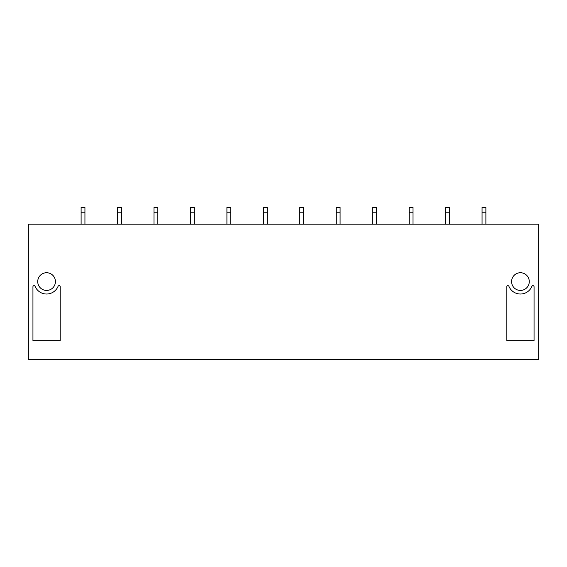 <?xml version="1.0" encoding="UTF-8"?>
<svg xmlns="http://www.w3.org/2000/svg" width="567" height="567" viewBox="0 0 567 567"><rect width="100%" height="100%" fill="white"/><g stroke="black" fill="none" stroke-linecap="round" stroke-linejoin="round"><path stroke-width="0.85" d="M538.65 359.556L538.65 224.185L28.35 224.185L28.35 359.556L538.65 359.556M32.943 286.767L32.943 340.661L32.943 286.767A1.113 1.113 180 0 1 35.083 286.342A12.439 12.439 180 0 0 58.068 286.342A1.113 1.113 180 0 1 60.208 286.767L60.208 340.661L32.943 340.661L60.208 340.661L60.208 286.767M534.057 286.767L534.057 340.661L534.057 286.767A1.113 1.113 180 0 0 531.917 286.342A12.439 12.439 180 0 1 508.932 286.342A1.113 1.113 180 0 0 506.792 286.767L506.792 340.661L534.057 340.661L506.792 340.661L506.792 286.767M46.572 290.439A8.852 8.852 180 0 0 55.424 281.586A8.852 8.852 180 0 0 46.572 272.734A8.852 8.852 180 0 0 37.727 281.586A8.852 8.852 180 0 0 46.572 290.439M520.428 290.439A8.852 8.852 180 0 0 529.273 281.586A8.852 8.852 180 0 0 520.428 272.734A8.852 8.852 180 0 0 511.576 281.586A8.852 8.852 180 0 0 520.428 290.439M84.937 212.228L81.109 212.228L81.109 207.444L84.937 207.444L84.937 224.185M81.109 224.185L81.109 212.228M121.388 212.228L117.56 212.228L117.56 207.444L121.388 207.444L121.388 224.185M117.56 224.185L117.56 212.228M157.839 212.228L154.011 212.228L154.011 207.444L157.839 207.444L157.839 224.185M154.011 224.185L154.011 212.228M194.29 212.228L190.462 212.228L190.462 207.444L194.29 207.444L194.29 224.185M190.462 224.185L190.462 212.228M230.741 212.228L226.913 212.228L226.913 207.444L230.741 207.444L230.741 224.185M226.913 224.185L226.913 212.228M267.192 212.228L263.364 212.228L263.364 207.444L267.192 207.444L267.192 224.185M263.364 224.185L263.364 212.228M303.636 212.228L299.808 212.228L299.808 207.444L303.636 207.444L303.636 224.185M299.808 224.185L299.808 212.228M340.087 212.228L336.259 212.228L336.259 207.444L340.087 207.444L340.087 224.185M336.259 224.185L336.259 212.228M376.538 212.228L372.71 212.228L372.71 207.444L376.538 207.444L376.538 224.185M372.71 224.185L372.71 212.228M412.989 212.228L409.161 212.228L409.161 207.444L412.989 207.444L412.989 224.185M409.161 224.185L409.161 212.228M449.44 212.228L445.612 212.228L445.612 207.444L449.44 207.444L449.44 224.185M445.612 224.185L445.612 212.228M485.891 212.228L482.063 212.228L482.063 207.444L485.891 207.444L485.891 224.185M482.063 224.185L482.063 212.228"/></g></svg>
